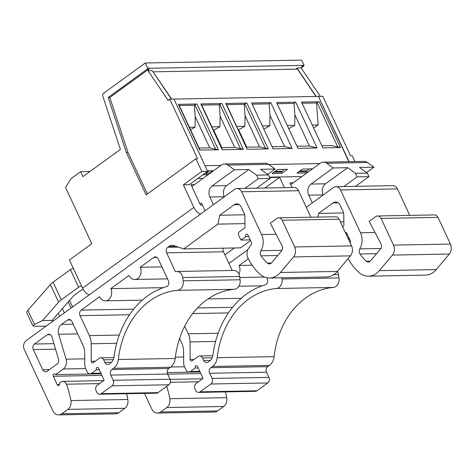 <?xml version="1.0" encoding="UTF-8"?>
<svg xmlns="http://www.w3.org/2000/svg" width="475" height="475" viewBox="0 0 475 475"><rect width="100%" height="100%" fill="white"/><g stroke="black" fill="none" stroke-linecap="round" stroke-linejoin="round"><path stroke-width="0.71" d="M264.937 188.011L279.615 177.365L269.628 177.549M293.295 182.792L289.892 182.857L292.06 187.506M284.412 187.649L279.615 177.365M202.386 205.093L200.539 205.123L191.009 184.692L194.412 184.627M207.652 171.327L201.816 171.433L195.902 158.751L197.57 158.721L169.807 99.18L173.975 99.103L207.652 171.327L189.192 184.722L183.356 184.834L193.871 207.379A8.134 4.287 54 0 0 200.533 214.071M306.785 172.9L296.976 173.084L302.569 169.023L312.378 168.845L306.785 172.9L306.185 171.612L307.313 170.798A4.881 3.889 -91.1 0 0 308.774 168.91M306.191 171.612L298.822 171.748M273.903 172.205L281.277 172.069L282.393 171.261A4.881 3.889 -91.1 0 0 283.854 169.373M204.672 173.494L206.524 173.458L207.646 172.645A4.881 3.889 -91.1 0 0 209.107 170.757M171.469 99.15L152.261 70.68L148.087 70.757L149.002 69.012L147.333 69.041L147.725 68.281L304.095 65.384L303.697 66.144L302.029 66.173L301.12 67.919L296.952 67.996L296.335 69.178M296.952 67.996L316.166 96.467M318.482 96.556L349.101 161.678M304.095 65.384L301.631 60.099L145.261 62.997L103.657 93.195A2.44 1.947 -91.1 0 0 102.843 96.229L120.418 149.405L82.947 176.605L80.643 171.671L71.137 178.57L65.508 187.37L91.794 243.74L69.421 259.979L82.561 288.165A8.134 4.287 -126 0 0 89.223 294.856M89.977 171.499L80.643 171.671M366.546 172.567L373.944 167.2L367.43 162.498A8.134 6.484 -91.1 0 0 364.082 161.405L323.368 162.159A8.134 6.484 -91.1 0 0 320.233 163.246L290.73 184.656M323.226 194.958L323.196 194.904A8.134 6.484 -91.1 0 1 325.506 183.795L311.036 184.062L333.236 167.954L326.723 163.252A8.134 6.484 -91.1 0 0 323.368 162.159M311.036 184.062A8.134 6.484 -91.1 0 0 308.726 195.172L312.318 202.873M348.098 258.643A60.182 47.999 -91.1 0 0 358.393 271.991A20.33 16.215 -91.1 0 0 368.511 276.171A20.33 16.215 -91.1 0 0 379.347 270.643L392.415 255.093A8.134 6.484 -91.1 0 0 393.52 245.112L381.075 218.423A4.881 3.889 -91.1 0 0 377.631 215.977A4.881 3.889 -91.1 0 0 375.749 216.63L369.182 221.392L381.039 244.031A4.067 3.242 88.9 0 1 380.487 249.019L370.447 260.965A4.067 3.242 88.9 0 1 368.279 262.069A4.067 3.242 88.9 0 1 366.32 261.298A46.354 36.973 88.9 0 1 359.949 253.994A4.067 3.242 88.9 0 1 359.783 248.894A14.636 11.673 -91.1 0 0 360.478 232.756L340.522 189.953A6.508 5.189 -91.1 0 0 335.926 186.693A6.508 5.189 -91.1 0 0 333.414 187.566L306.25 207.278M247.897 249.63L228.92 263.405M179.58 338.503L181.812 343.288A16.263 12.973 88.9 0 1 183.599 351.423L183.665 362.775A8.134 6.484 -91.1 0 0 184.561 366.843L186.028 369.983A4.067 3.242 -91.1 0 0 188.896 372.02A4.067 3.242 -91.1 0 0 190.463 371.48L195.219 368.03A1.627 1.294 88.9 0 1 196.306 365.59A1.627 1.294 88.9 0 1 197.458 366.403L203.045 378.385L196.133 383.396A4.067 3.242 -91.1 0 0 194.982 388.948L195.635 390.361A4.067 3.242 -91.1 0 0 198.508 392.397L255.408 391.341A4.067 3.242 -91.1 0 0 256.975 390.8L267.799 382.945A4.067 3.242 -91.1 0 0 268.951 377.387L266.534 372.204A4.067 3.242 88.9 0 1 267.686 366.652L269.39 365.418A12.202 9.732 -91.1 0 0 274.099 356.636A81.326 64.867 88.9 0 1 333.129 287.446A8.134 6.484 -91.1 0 0 338.984 277.928L338.503 274.639A7.321 5.837 -91.1 0 0 337.351 271.433M348.537 239.459L349.446 238.8M368.511 276.171L425.404 275.114A20.33 16.215 -91.1 0 0 436.246 269.586L449.314 254.036A8.134 6.484 -91.1 0 0 450.419 244.055L437.974 217.366A4.881 3.889 -91.1 0 0 434.524 214.92L377.631 215.977M409.765 215.383L397.415 188.896A6.508 5.189 -91.1 0 0 392.819 185.642L335.926 186.693M144.495 393.395L151.768 408.999A8.134 6.484 -91.1 0 0 157.51 413.066L214.409 412.015A8.134 6.484 -91.1 0 0 217.544 410.928L223.672 406.481A8.134 6.484 -91.1 0 0 226.706 397.67A81.326 64.867 -91.1 0 0 225.459 391.899M345.26 232.423A1.627 1.294 88.9 0 1 345.663 232.334A1.627 1.294 88.9 0 1 346.809 233.148L350.312 240.653A1.627 1.294 88.9 0 1 350.194 242.511L350.057 242.713M317.834 217.087L318.6 213.406L333.082 202.896A6.508 5.189 88.9 0 1 335.588 202.029A6.508 5.189 88.9 0 1 340.183 205.289L342.902 211.114A8.134 6.484 88.9 0 1 343.793 215.181L343.858 225.862L342.617 226.765M198.508 392.397A4.067 3.242 -91.1 0 0 200.076 391.851L210.9 383.996A4.067 3.242 -91.1 0 0 212.052 378.444L209.635 373.261A4.067 3.242 88.9 0 1 210.793 367.709L212.497 366.468A12.202 9.732 -91.1 0 0 217.206 357.687A81.326 64.867 88.9 0 1 276.23 288.503A8.134 6.484 -91.1 0 0 282.091 278.985L281.913 277.774M157.51 413.066A8.134 6.484 -91.1 0 0 160.645 411.985L166.773 407.538A8.134 6.484 -91.1 0 0 169.807 398.727A81.326 64.867 -91.1 0 0 166.695 386.389M266.718 277.727L267.247 278.855A4.067 3.242 88.9 0 1 265.204 284.846A87.02 69.403 -91.1 0 0 212.907 355.193A8.134 6.484 88.9 0 1 209.784 360.893L208.163 362.069A4.067 3.242 88.9 0 1 206.595 362.615A4.067 3.242 88.9 0 1 203.722 360.578L202.528 358.008A4.067 3.242 -91.1 0 0 199.654 355.977A4.067 3.242 -91.1 0 0 198.087 356.517L192.09 360.869A1.627 1.294 88.9 0 1 191.461 361.089A1.627 1.294 88.9 0 1 190.137 359.456L190.03 341.935A16.263 12.973 -91.1 0 0 188.243 333.8L184.704 326.218M238.907 274.069A8.134 6.484 -91.1 0 0 239.097 265.448L248.294 258.774M347.546 234.721L346.334 234.739M349.095 238.052L347.89 238.076M343.532 212.942L318.6 213.406M343.835 221.789L340.326 221.855M198.188 367.971L195.219 368.03M200.046 371.955L167.242 372.56M252.178 265.21L239.097 265.448M262.147 285.831L238.812 286.259M355.573 186.331L368.938 176.635L367.294 173.108L359.48 167.467L373.944 167.2M325.506 183.795L347.706 167.687L333.236 167.954M367.294 173.108L355.526 173.328L347.706 167.687M368.938 176.635L357.164 176.848L355.526 173.328M343.805 186.55L357.164 176.848M318.666 96.419L322.84 96.342L350.603 155.883L352.272 155.853L354.938 161.571M303.697 66.144L301.162 67.984M147.725 68.281L145.261 62.997M147.333 69.041L108.157 97.476L126.314 152.416L146.122 194.881L195.902 158.751M201.816 171.433L183.356 184.834M301.12 67.919L320.334 96.389M221.825 147.618L213.708 130.209L219.949 126.73L211.862 126.878M246.745 147.155L238.622 129.746L244.868 126.267L236.776 126.415M153.128 71.963L171.748 99.144M174.034 99.233L205.087 165.822M205.271 165.686L220.911 165.395M268.797 164.51L319.794 163.56M301.892 176.552L269.444 177.157M203.009 178.386L197.796 178.481M281.871 173.363L272.062 173.547L277.655 169.486L287.464 169.302L281.871 173.363L281.265 172.069M207.403 170.786L212.711 170.691L207.118 174.752L206.518 173.458M202.831 174.83L207.118 174.752M174.218 99.097L318.422 96.425L348.852 161.684M295.723 102.173L317.08 147.974L297.956 148.331L276.598 102.529L295.723 102.173L294.049 103.396L294.892 114.837L294.702 125.341L287.298 125.483M270.809 102.636L292.167 148.438L273.036 148.794L251.679 102.992L270.809 102.636L269.129 103.853L269.972 115.3L269.782 125.804L262.384 125.94M200.023 150.082L178.754 104.476A1.627 0.475 -25 0 0 178.398 104.352L197.042 104.007L218.399 149.809L200.005 150.041M243.313 149.346L222.223 149.738L200.866 103.936L221.956 103.544L243.313 149.346L234.668 147.381L220.139 116.221L219.296 104.779L219.854 104.375A1.627 0.475 -25 0 1 221.956 103.544M268.233 148.883L247.137 149.275L225.779 103.473L246.875 103.081L268.233 148.883L259.587 146.917L245.058 115.758L244.215 104.316L244.773 103.912A1.627 0.475 -25 0 1 246.875 103.081M321.89 145.76L331.883 145.576L340.527 147.541L322.869 147.868L301.512 102.066L319.17 101.739A1.627 0.475 -25 0 0 317.068 102.57L316.51 102.974L318.131 124.907L313.672 128.143M318.131 124.907L312.218 125.02M302.058 103.247L316.51 102.974M294.892 114.837L309.421 145.991L317.08 147.974M309.421 145.991L296.97 146.223M288.776 128.648L294.702 125.341M277.145 103.704L294.049 103.396M269.972 115.3L284.501 146.454L292.167 148.438M284.501 146.454L272.056 146.686M263.857 129.105L269.782 125.804M252.225 104.168L269.129 103.853M179.241 105.521L194.382 105.242L194.94 104.832A1.627 0.475 -25 0 1 197.042 104.007M218.399 149.809L209.754 147.844L195.225 116.684L194.382 105.242M209.754 147.844L199.072 148.04M190.523 129.705L195.035 127.193L189.394 127.294M195.225 116.684L195.035 127.193M200.866 103.936A1.627 0.475 -25 0 1 201.222 104.061L222.484 149.667M201.709 105.106L219.296 104.779M234.668 147.381L221.534 147.624M220.139 116.221L219.949 126.73M225.779 103.473A1.627 0.475 -25 0 1 226.136 103.597L247.137 149.275M226.623 104.643L244.215 104.316M259.587 146.917L246.454 147.161M245.058 115.758L244.868 126.267M153.318 71.826L297.522 69.154L315.952 96.467M126.314 152.416L127.983 152.386L147.375 193.972M108.157 97.476L109.826 97.44L127.983 152.386M149.002 69.012L109.826 97.44M169.807 99.18L168.102 100.415L148.087 70.757M53.402 320.857L52.143 320.376A4.067 1.193 -25 0 1 52.327 320.144L73.762 295.598L80.423 290.759A2.44 0.718 -25 0 1 83.297 289.542M51.811 320.726L52.143 320.376L42.53 320.554L58.591 302.165L50.374 284.555A12.202 3.58 -25 0 1 53.069 282.186L70.377 269.622A2.44 0.718 -25 0 1 73.34 268.387M81.552 286.003A2.44 0.718 155 0 0 78.595 287.238L61.281 299.802A12.202 3.58 155 0 0 58.591 302.165M205.046 210.799L201.459 203.092L200.064 204.107M50.374 284.555L27.883 310.306A12.202 3.58 -25 0 0 26.879 312.96L32.894 325.856L35.34 326.325L46.146 326.123M224.342 196.792L224.319 196.733A8.134 6.484 -91.1 0 1 226.623 185.63L212.153 185.897L234.353 169.789L227.84 165.086A8.134 6.484 -91.1 0 0 224.485 163.994A8.134 6.484 -91.1 0 0 221.35 165.074L191.847 186.491M212.153 185.897A8.134 6.484 -91.1 0 0 209.849 197.006L213.441 204.707M267.663 174.402L275.067 169.029L268.547 164.326A8.134 6.484 -91.1 0 0 265.198 163.234L224.485 163.994M234.531 189.394L26.143 340.64A6.508 5.189 -91.1 0 0 24.296 349.523L52.885 410.827A8.134 6.484 -91.1 0 0 58.627 414.901A8.134 6.484 -91.1 0 0 61.762 413.814L67.889 409.373A8.134 6.484 -91.1 0 0 70.923 400.556A81.326 64.867 -91.1 0 0 66.417 384.21A4.881 3.889 -91.1 0 0 62.807 381.372A4.881 3.889 -91.1 0 0 60.925 382.025L59.458 383.088A1.627 1.294 88.9 0 1 58.372 385.528A1.627 1.294 88.9 0 1 57.22 384.714L53.277 376.259A1.627 1.294 88.9 0 1 54.364 373.819A1.627 1.294 88.9 0 1 55.516 374.633L63.276 368.998A8.134 6.484 -91.1 0 0 66.073 359.177L58.686 334.246A8.134 6.484 88.9 0 1 61.477 324.425L67.498 320.061A4.067 3.242 88.9 0 1 69.065 319.515A4.067 3.242 88.9 0 1 71.939 321.551L82.929 345.123A16.263 12.973 88.9 0 1 84.716 353.258L84.782 364.61A8.134 6.484 -91.1 0 0 85.678 368.677L87.145 371.818A4.067 3.242 -91.1 0 0 90.013 373.855A4.067 3.242 -91.1 0 0 91.58 373.314L96.336 369.865A1.627 1.294 88.9 0 1 97.428 367.424A1.627 1.294 88.9 0 1 98.574 368.238L104.162 380.22L97.25 385.231A4.067 3.242 -91.1 0 0 96.098 390.782L96.758 392.196A4.067 3.242 -91.1 0 0 99.625 394.226A4.067 3.242 -91.1 0 0 101.193 393.686L112.017 385.831A4.067 3.242 -91.1 0 0 113.175 380.279L110.752 375.096A4.067 3.242 88.9 0 1 111.91 369.538L113.614 368.303A12.202 9.732 -91.1 0 0 118.323 359.522A81.326 64.867 88.9 0 1 177.347 290.338A8.134 6.484 -91.1 0 0 183.208 280.82L182.727 277.531A7.321 5.837 -91.1 0 0 176.848 271.474A7.321 5.837 -91.1 0 0 175.412 271.73L166.606 252.842A4.067 3.242 88.9 0 1 167.758 247.291L168.969 246.412A8.134 6.484 88.9 0 1 172.104 245.326A8.134 6.484 88.9 0 1 173.892 245.605L183.718 248.912L217.871 224.123L219.717 215.24L234.199 204.731A6.508 5.189 88.9 0 1 236.704 203.864A6.508 5.189 88.9 0 1 241.3 207.118L244.019 212.948A8.134 6.484 88.9 0 1 244.91 217.016L244.975 227.697L239.329 231.794A2.44 1.947 -91.1 0 0 238.64 235.125L240.938 240.059L245.694 236.609A1.627 1.294 88.9 0 1 246.78 234.169A1.627 1.294 88.9 0 1 247.932 234.982L251.429 242.487A1.627 1.294 88.9 0 1 251.311 244.346L248.461 248.639A8.134 6.484 -91.1 0 0 248.009 258.222A60.182 47.999 -91.1 0 0 259.51 273.826A20.33 16.215 -91.1 0 0 269.628 278A20.33 16.215 -91.1 0 0 280.47 272.472L293.532 256.928A8.134 6.484 -91.1 0 0 294.637 246.947L282.192 220.252A4.881 3.889 -91.1 0 0 278.748 217.811A4.881 3.889 -91.1 0 0 276.866 218.458L270.299 223.226L282.156 245.866A4.067 3.242 88.9 0 1 281.604 250.853L271.563 262.8A4.067 3.242 88.9 0 1 269.396 263.904A4.067 3.242 88.9 0 1 267.437 263.132A46.354 36.973 88.9 0 1 261.066 255.829A4.067 3.242 88.9 0 1 260.9 250.723A14.636 11.673 -91.1 0 0 261.594 234.591L241.638 191.787A6.508 5.189 -91.1 0 0 237.043 188.527A6.508 5.189 -91.1 0 0 234.531 189.394M99.625 394.226L156.524 393.175A4.067 3.242 -91.1 0 0 158.092 392.629L168.916 384.774A4.067 3.242 -91.1 0 0 170.068 379.222L167.651 374.039A4.067 3.242 88.9 0 1 168.803 368.487L170.513 367.246A12.202 9.732 -91.1 0 0 175.222 358.465A81.326 64.867 88.9 0 1 234.246 289.281A8.134 6.484 -91.1 0 0 240.101 279.763L239.62 276.474A7.321 5.837 -91.1 0 0 233.742 270.423L176.848 271.474M232.204 270.447L223.505 251.786A4.067 3.242 88.9 0 1 223.303 248.176M183.718 248.912L240.617 247.855L250.562 240.635M269.628 278L326.521 276.949A20.33 16.215 -91.1 0 0 337.363 271.421L350.431 255.871A8.134 6.484 -91.1 0 0 351.536 245.89L339.091 219.201A4.881 3.889 -91.1 0 0 335.641 216.754L278.748 217.811M310.882 217.212L298.532 190.73A6.508 5.189 -91.1 0 0 293.936 187.477L237.043 188.527M58.627 414.901L115.526 413.844A8.134 6.484 -91.1 0 0 118.661 412.763L124.788 408.316A8.134 6.484 -91.1 0 0 127.823 399.505A81.326 64.867 -91.1 0 0 126.582 393.728M34.461 344.037L47.233 334.768A4.067 3.242 88.9 0 1 48.8 334.228A4.067 3.242 88.9 0 1 51.912 336.906L58.502 359.142A4.067 3.242 88.9 0 1 57.107 364.052L47.162 371.266A4.067 3.242 88.9 0 1 45.594 371.806A4.067 3.242 88.9 0 1 42.72 369.77L33.309 349.588A4.067 3.242 88.9 0 1 34.461 344.037L53.918 343.674M91.147 343.763A16.263 12.973 -91.1 0 0 89.359 335.629L80.049 315.667A4.067 3.242 88.9 0 1 81.201 310.11L99.607 296.756A8.134 6.484 -91.1 0 0 105.349 300.823A8.134 6.484 -91.1 0 0 110.794 288.634L129.028 275.405A8.134 6.484 -91.1 0 0 134.769 279.472A8.134 6.484 -91.1 0 0 140.214 267.283L153.775 257.438A4.067 3.242 88.9 0 1 155.343 256.898A4.067 3.242 88.9 0 1 158.217 258.934L168.364 280.689A4.067 3.242 88.9 0 1 166.327 286.68A87.02 69.403 -91.1 0 0 114.024 357.028A8.134 6.484 88.9 0 1 110.901 362.728L109.28 363.903A4.067 3.242 88.9 0 1 107.712 364.444A4.067 3.242 88.9 0 1 104.838 362.413L103.645 359.842A4.067 3.242 -91.1 0 0 100.771 357.806A4.067 3.242 -91.1 0 0 99.204 358.352L93.207 362.704A1.627 1.294 88.9 0 1 92.577 362.918A1.627 1.294 88.9 0 1 91.253 361.291L91.147 343.763L116.702 343.294M248.662 236.55L245.694 236.609M250.218 239.887L240.938 240.059M244.649 214.777L219.717 215.24M244.952 223.624L217.871 224.123M99.305 369.805L96.336 369.865M101.163 373.789L55.516 374.633M161.922 266.879L140.214 267.283M163.263 287.66L110.794 288.634M42.53 320.554L34.485 324.461L32.894 325.856M256.696 188.165L270.055 178.463L268.411 174.942L260.597 169.302L275.067 169.029M226.623 185.63L248.823 169.516L234.353 169.789M268.411 174.942L256.642 175.162L248.823 169.516M270.055 178.463L258.287 178.683L256.642 175.162M244.922 188.385L258.287 178.683M307.313 170.798L299.939 170.935M282.393 171.261L275.025 171.398M207.646 172.645L205.794 172.68M224.907 254.79L234.3 247.974M183.629 356.998L175.376 357.152M397.415 188.896L340.522 189.953M374.995 232.489L360.478 232.756M437.974 217.366L381.075 218.423M450.419 244.055L393.52 245.112M449.314 254.036L392.415 255.093M436.246 269.586L379.347 270.643M338.123 202.801L333.082 202.896M338.503 274.639L333.634 274.734M338.984 277.928L282.091 278.985M333.129 287.446L276.23 288.503M274.099 356.636L217.206 357.687M269.39 365.418L212.497 366.468M267.686 366.652L210.793 367.709M266.534 372.204L209.635 373.261M268.951 377.387L212.052 378.444M267.799 382.945L210.9 383.996M256.975 390.8L200.076 391.851M199.743 371.308L190.463 371.48M370.209 261.226L366.32 261.298M376.562 253.686L359.949 253.994M380.855 248.502L359.783 248.894M184.52 366.753L170.828 367.003M200.777 373.522L167.699 374.14M198.384 381.763L170.418 382.286M226.706 397.67L169.807 398.727M223.672 406.481L166.773 407.538M217.544 410.928L160.645 411.985M218.15 333.242L188.243 333.8M215.585 341.46L190.03 341.935M194.132 359.385L190.137 359.456M212.183 357.829L202.528 358.008M210.324 360.454L203.722 360.578M232.584 307.307L197.481 307.954M228.416 312.912L192.672 313.577M323.196 194.904L308.726 195.172M367.43 162.498L326.723 163.252M193.871 207.379L82.561 288.165M178.398 104.352L199.755 150.153M340.527 147.541L319.17 101.739M337.844 147.119L317.068 102.57M194.94 104.832L215.715 149.382M219.854 104.375L240.629 148.924M244.773 103.912L265.549 148.461M52.327 320.144L52.666 320.874M72.58 306.939L69.54 300.432M268.547 164.326L227.84 165.086M84.752 358.833L66.073 359.177M77.692 333.895L58.686 334.246M70.65 320.002L67.498 320.061M73.18 324.211L61.477 324.425M298.532 190.73L241.638 191.787M276.112 234.323L261.594 234.591M339.091 219.201L282.192 220.252M351.536 245.89L294.637 246.947M350.431 255.871L293.532 256.928M337.363 271.421L280.47 272.472M239.246 204.636L234.199 204.731M175.904 246.282L168.969 246.412M178.321 247.095L167.758 247.291M223.505 251.786L166.606 252.842M239.62 276.474L182.727 277.531M240.101 279.763L183.208 280.82M234.246 289.281L177.347 290.338M175.222 358.465L118.323 359.522M170.513 367.246L113.614 368.303M168.803 368.487L111.91 369.538M167.651 374.039L110.752 375.096M170.068 379.222L113.175 380.279M168.916 384.774L112.017 385.831M158.092 392.629L101.193 393.686M100.86 373.142L91.58 373.314M271.326 263.061L267.437 263.132M277.685 255.52L261.066 255.829M281.972 250.337L260.9 250.723M85.637 368.588L63.276 368.998M101.893 375.357L53.277 376.259M59.488 384.673L57.22 384.714M99.501 383.598L66.417 384.21M127.823 399.505L70.923 400.556M124.788 408.316L67.889 409.373M118.661 412.763L61.762 413.814M50.386 334.709L47.233 334.768M55.551 349.173L33.309 349.588M49.388 369.651L42.72 369.77M119.267 335.077L89.359 335.629M95.249 361.22L91.253 361.291M113.299 359.664L103.645 359.842M111.441 362.288L104.838 362.413M156.934 257.379L153.775 257.438M133.701 309.136L81.201 310.11M129.538 314.747L80.049 315.667M62.338 308.679L64.327 312.93M58.288 313.316L59.678 316.303M34.485 324.461L27.883 310.306M61.281 299.802L53.069 282.186M78.595 287.238L70.377 269.622M224.319 196.733L209.849 197.006M199.981 371.818L188.896 372.02M202.493 378.783L170.139 379.383M212.824 355.728L199.654 355.977M264.516 277.067L239.774 277.525M241.193 298.306L208.032 298.923M71.072 308.032L68.228 301.934M101.098 373.647L90.013 373.855M103.609 380.617L62.807 381.372M113.941 357.562L100.771 357.806M167.515 278.867L134.769 279.472M142.31 300.141L105.349 300.823"/></g></svg>
